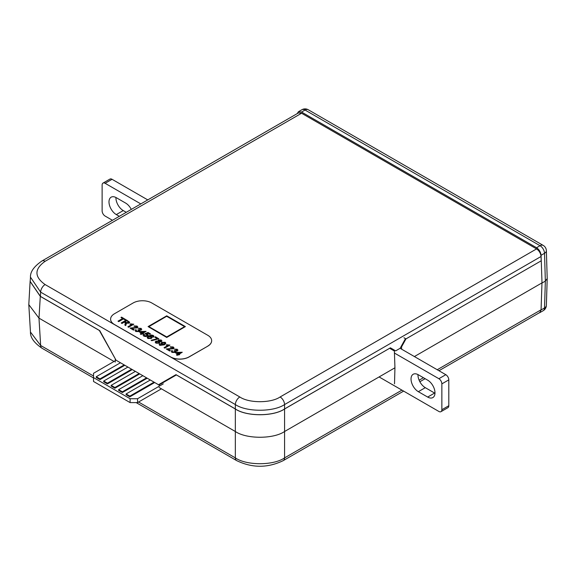 <?xml version="1.0" encoding="UTF-8"?>
<svg xmlns="http://www.w3.org/2000/svg" width="576" height="576" viewBox="0 0 576 576"><rect width="100%" height="100%" fill="white"/><g stroke="black" fill="none" stroke-linecap="round" stroke-linejoin="round"><path stroke-width="0.86" d="M115.574 359.352L99.31 330.386M115.294 359.518L115.214 362.146M176.422 374.911L159.185 384.862L159.142 386.266M30.283 280.051L30.118 281.455L40.298 296.374L99.259 330.415M114.019 361.462L38.981 318.139L28.8 304.625L30.118 281.455M403.963 337.752L405.95 338.904L541.267 260.777L542.009 282.874L414.396 356.558M405.95 338.904L401.566 346.86L401.63 349.186M394.51 383.846L394.942 367.79L284.58 431.503C273.492 439.171 246.427 439.171 235.339 431.503L159.106 387.49M176.378 374.933L235.339 408.982C246.427 416.65 273.492 416.65 284.58 408.982L389.635 348.278M394.942 367.79L394.38 351.014L389.678 348.3M401.566 346.86L401.09 346.586M284.58 408.982L284.58 457.884C273.492 465.646 246.427 465.646 235.339 457.884L235.339 408.982M40.298 296.374L38.981 318.139L40.637 345.47L30.456 332.028L28.8 304.625M541.058 255.29C540.691 252.065 539.194 249.545 536.566 247.723L540.043 245.714L305.05 110.045A6.336 3.658 120 0 1 308.218 109.728L543.211 245.405A6.336 6.336 0 0 1 546.372 250.697A6.336 3.528 178.3 0 1 544.522 253.289L541.058 255.29L541.238 260.798M541.98 282.895L541.058 309.96L544.522 307.958L545.35 281.102L541.987 283.039M301.572 112.054L298.411 111.737L301.882 109.728A6.336 3.658 60 0 1 305.05 110.045L301.572 112.054L536.566 247.723M298.411 111.737L297.202 113.623M539.028 312.941L539.734 312.682L541.058 309.96M546.372 250.697L547.2 278.582L545.35 281.102L544.522 253.289A6.336 3.658 60 0 0 540.043 245.714A6.336 3.658 120 0 1 543.211 245.405M546.372 305.388A6.336 3.78 -178.2 0 1 544.522 307.958A6.336 3.658 -120 0 1 543.211 310.68A6.336 6.336 0 0 0 546.372 305.388L547.2 278.582M405.914 338.882L405.058 339.379L400.162 348.271L395.669 350.863L390.413 347.825L284.58 408.931C273.492 416.599 246.434 416.599 235.346 408.931L175.975 374.652L158.501 384.725L116.05 360.216L99.756 330.646L40.385 296.366L30.204 281.455L30.463 277.15L40.637 292.14L40.385 296.366M162.9 382.716L162.756 382.284M541.202 260.777L541.058 256.478L284.58 404.554L284.58 408.931M235.346 408.931L235.346 404.554C246.434 412.128 273.492 412.128 284.58 404.554A6.336 3.658 60 0 0 280.109 396.979L536.566 248.911L301.572 113.242L45.115 261.31C34.243 269.057 34.243 276.811 45.115 284.566L239.818 396.979C248.89 403.258 271.037 403.258 280.109 396.979M536.566 248.911C539.201 250.733 540.698 253.253 541.058 256.478M45.115 261.31A6.336 3.658 60 0 0 41.947 260.993L298.411 112.925L301.572 113.242M394.495 350.186L393.682 350.611M147.204 378.202L122.364 392.544L118.634 390.384L118.634 389.664L142.841 375.682M154.67 382.514L129.83 396.85L126.094 394.697L126.094 393.97L150.307 379.994M139.738 373.889L114.898 388.231L111.168 386.078L111.168 385.351L135.374 371.376M132.271 369.583L107.431 383.926L103.702 381.766L103.702 381.046L127.915 367.063M124.805 365.27L99.972 379.613L96.235 377.46L96.235 376.733L120.449 362.758M115.258 360.749L93.528 373.291L93.528 377.597L130.104 398.722L137.57 398.722L163.274 383.875M93.528 377.597L93.528 381.478L130.104 402.595L137.57 402.595L161.424 388.829M137.57 402.595L137.57 398.722M130.104 402.595L130.104 398.722M124.178 364.91L99.972 378.886L99.972 379.613M99.972 378.886L96.235 376.733M131.645 369.223L107.431 383.198L107.431 383.926M107.431 383.198L103.702 381.046M139.111 373.529L114.898 387.511L114.898 388.231M114.898 387.511L111.168 385.351M154.037 382.147L129.83 396.13L129.83 396.85M129.83 396.13L126.094 393.97M146.578 377.842L122.364 391.817L122.364 392.544M122.364 391.817L118.634 389.664M126.259 212.314L123.25 210.578A10.346 5.976 60 0 1 115.934 197.906A10.346 5.976 60 0 1 115.949 197.496M119.318 216.324L116.309 214.589A10.346 5.976 60 0 1 108.994 201.917A10.346 5.976 60 0 1 111.139 197.179A10.346 5.976 60 0 1 116.309 197.698L125.64 203.083A10.346 5.976 60 0 1 131.285 209.412M112.054 179.294L105.113 183.298A4.226 2.441 -120 0 0 103.003 183.089L109.944 179.078A4.226 2.441 60 0 1 112.054 179.294L147.758 199.901M105.113 183.298L140.818 203.911M112.45 220.291L105.113 216.058A4.226 2.441 -120 0 1 102.125 210.881L102.125 185.026A4.226 2.441 -120 0 1 103.003 183.089M434.981 393.257A10.346 5.976 60 0 1 434.621 393.055L425.29 387.67A10.346 5.976 60 0 1 417.982 374.58M434.988 392.839A10.346 5.976 60 0 1 432.85 397.577A10.346 5.976 60 0 1 427.673 397.066L418.342 391.68A10.346 5.976 60 0 1 411.588 382.558A10.346 5.976 60 0 1 413.172 374.27A10.346 5.976 60 0 1 418.342 374.782L427.673 380.167A10.346 5.976 60 0 1 434.988 392.839M400.104 348.307L445.817 374.695A4.226 2.441 60 0 1 448.805 379.872L448.805 405.727A4.226 2.441 60 0 1 447.926 407.664L440.986 411.667A4.226 2.441 -120 0 1 438.876 411.458L379.087 376.942M448.805 379.872L441.857 383.875L441.857 409.738L448.805 405.727M394.445 353.052L438.876 378.706L445.817 374.695M440.986 411.667A4.226 2.441 -120 0 0 441.857 409.738M441.857 383.875A4.226 2.441 -120 0 0 438.876 378.706M207.785 346.075A13.198 7.618 0 0 0 211.651 340.69A13.198 7.618 0 0 0 207.785 335.297L151.798 302.976A13.198 7.618 0 0 0 133.135 302.976L114.473 313.747A13.198 7.618 0 0 0 110.606 319.14A13.198 7.618 0 0 0 114.473 324.526L170.46 356.846A13.198 7.618 0 0 0 189.122 356.846L207.785 346.162A13.198 7.618 0 0 0 211.651 340.776A13.198 7.618 0 0 0 211.651 340.733M120.974 317.462L121.572 317.117L125.662 319.565L125.057 319.91L123.386 318.946L118.764 321.61L118.022 321.185L122.645 318.434L120.974 317.462L122.573 318.478M125.597 323.122L124.322 322.114L121.975 323.467L121.241 322.956L126.468 319.939L129.708 322.243L129.074 323.071L126.288 323.086L125.69 325.526L124.841 325.037L125.417 322.69L124.322 322.027L121.975 323.381L121.241 322.956M129.708 322.286L129.074 323.158L126.288 323.172M126.432 323.467L125.69 325.613L124.841 325.037M129.967 324.187L130.586 323.827L133.769 324.245L128.542 327.262L127.872 326.786L131.947 324.432L129.967 324.187L131.947 324.518M136.541 327.427L136.433 326.39L133.898 325.937L137.052 326.052L137.808 326.995L137.218 327.816L131.616 328.176L134.172 329.652L133.502 330.12L130.082 328.061L136.541 327.427L136.879 326.959M136.541 327.514L136.433 326.477L134.503 326.448L133.898 325.937M137.808 327.038L137.218 327.902L131.616 328.262M141.739 329.299L141.214 330.077L139.464 330.264L139.162 331.574L135.792 331.524L135.086 330.545M136.426 331.106L136.382 329.998L136.426 331.106L138.492 331.099L138.485 329.969L137.981 329.76L140.522 329.616L140.472 328.723L138.19 328.255L141.055 328.363L141.739 329.256L141.214 329.99L139.464 330.178L139.162 331.488L135.792 331.438L135.086 330.502L135.641 329.652L136.382 329.998L136.426 331.193M138.91 330.574L137.981 329.76M140.522 329.702L140.472 328.81L138.19 328.255M139.752 330.761L139.464 330.178M143.546 333.59L140.933 334.418L140.263 333.943L141.538 333.209L139.262 331.891L139.932 331.502L146.095 331.351L142.877 333.209L143.546 333.59L142.877 333.979L142.207 333.59L140.933 334.332L140.263 333.943M141.466 333.252L139.262 331.891M146.095 331.351L142.956 333.252M148.19 335.038L147.42 336.089L145.793 336.564L143.834 336.168L143.107 335.189M144.439 335.736L144.418 334.642L144.439 335.736L146.707 335.635L147.269 334.958L146.786 334.382L144.821 333.713L148.039 332.474L150.516 333.9L149.846 334.289L147.917 333.173L146.297 333.806L147.578 334.138L148.19 334.994L147.42 336.002L145.793 336.478L143.834 336.082L143.107 335.146L143.683 334.289L144.418 334.642L144.439 335.822M147.269 335.009L144.821 333.713M150.516 333.9L149.846 334.375L147.917 333.259L146.477 333.821M153.972 336.341L153.461 337.162L152.726 336.816L152.647 335.75L151.92 335.513L149.558 336.161L151.517 336.492L152.136 337.363L151.366 338.364L147.924 338.443L147.182 337.442L148.608 335.93L151.366 335.002L153.295 335.434L153.972 336.298L153.461 337.075L152.726 336.73M153.022 336.362L151.92 335.599L149.558 336.247M152.136 337.406L151.366 338.45L147.924 338.53L147.182 337.486M157.342 338.702L154.8 337.241L155.477 336.766L158.825 338.789L151.79 340.682L151.121 340.294L157.486 338.702L154.8 337.154M158.112 340.956L158.443 339.926L161.23 340.013L161.914 340.884L161.374 341.633L159.574 341.777L159.818 342.367M158.191 341.071L158.443 340.013M161.914 340.927L161.374 341.719L159.574 341.863L159.206 343.21L155.945 343.159L155.189 342.144M165.859 343.282L164.419 344.837L159.797 345.384L159.163 344.527M160.438 344.966L160.43 344.038L160.438 344.966L163.526 344.491L161.647 344.196L161.057 343.375L161.842 342.367L165.182 342.295L165.866 343.246L164.419 344.75L159.797 345.298L159.163 344.484L159.696 343.692L160.43 344.038L160.438 345.053M163.526 344.578L161.647 344.282L161.057 343.418M166.147 345.067L166.759 344.714L169.942 345.132L164.722 348.149L164.052 347.674L168.12 345.319L166.147 345.067L168.12 345.406M172.714 348.314L172.606 347.278L170.078 346.824L173.225 346.939L173.988 347.882L173.39 348.696L167.789 349.056L170.345 350.532L169.675 351.007L166.262 348.948L172.714 348.314L173.052 347.846M172.714 348.401L172.606 347.364L170.683 347.335L170.078 346.824M173.988 347.926L173.39 348.782L167.789 349.142M177.919 350.186L177.394 350.964L175.644 351.151L175.334 352.462L171.972 352.411L171.266 351.432M172.598 351.994L172.555 350.885L172.598 351.994L174.672 351.986L174.665 350.856L174.161 350.647L176.702 350.503L176.652 349.61L174.362 349.142L177.235 349.25L177.919 350.143L177.394 350.878L175.644 351.065L175.334 352.375L171.972 352.325L171.259 351.389L171.821 350.532L172.555 350.885L172.598 352.08M175.09 351.461L174.161 350.647M176.702 350.59L176.652 349.697L174.362 349.142M175.932 351.648L175.644 351.065M179.726 354.478L177.113 355.298L176.443 354.917L177.718 354.096L175.435 352.778L176.105 352.39L182.268 352.238L179.057 354.096L179.726 354.478L179.057 354.866L178.387 354.478L177.113 355.212L176.443 354.83M177.638 354.139L175.435 352.778M182.268 352.238L179.129 354.139M148.068 326.592L166.73 337.457L185.393 326.592L166.73 315.821L148.068 326.592L166.73 337.37L185.393 326.592M110.606 319.183A13.198 7.618 0 0 0 110.606 319.226A13.198 7.618 0 0 0 114.473 324.612L170.46 356.933A13.198 7.618 0 0 0 189.122 356.933L207.785 346.162M125.662 319.478L125.057 319.824L123.386 318.859L118.764 321.61M118.764 321.523L118.022 321.098M128.326 322.661L128.16 321.61L126.598 320.717L124.927 321.682L126.324 322.488L128.326 322.661L128.678 322.193M126.598 320.717L124.999 321.725M128.326 322.747L128.16 321.696L126.598 320.803M133.769 324.158L128.542 327.262M128.542 327.175L127.872 326.786M134.172 329.652L133.502 330.12M133.502 330.034L130.082 328.061M140.522 329.616L140.472 328.81M138.492 331.099L138.485 330.055M140.76 331.985L142.207 332.82L144.094 331.733L140.76 331.985M143.921 331.834L140.89 332.057M148.565 336.73L148.018 337.457L148.478 338.062L150.674 337.99L151.207 337.334L150.732 336.737L148.565 336.73L148.025 337.5M150.732 336.737L148.565 336.816M151.207 337.378L150.732 336.823M158.825 338.702L151.79 340.682M151.79 340.596L151.121 340.207M159.574 341.777L159.206 343.123L155.945 343.073L155.189 342.101L155.873 341.179L158.191 340.985M160.69 341.258L160.632 340.366L159.113 340.315L159.163 341.215L160.69 341.258L160.632 340.366L159.113 340.315L159.163 341.215M156.557 341.554L156.082 342.122L156.55 342.727L158.544 342.727L158.998 342.13L158.544 341.554L156.557 341.554L156.089 342.166M159.113 340.402L159.163 341.302M160.69 341.345L160.632 340.452M158.544 341.554L156.557 341.64M158.998 342.173L158.544 341.64M164.542 343.908L164.678 342.698L162.482 342.778L162 343.39L162.454 343.966L164.542 343.908M165.089 343.238L164.678 342.698L162.482 342.864L162.007 343.433M165.089 343.282L164.678 342.785M169.942 345.046L164.722 348.149M164.722 348.062L164.052 347.674M170.345 350.532L169.675 351.007M169.675 350.921L166.262 348.948M176.702 350.503L176.652 349.697M174.672 351.986L174.665 350.942M176.933 352.872L178.387 353.707L180.266 352.62L176.933 352.872M180.094 352.721L177.07 352.944M148.81 326.592L166.73 336.938L184.644 326.592L166.73 316.253L148.81 326.592M166.73 316.253L148.889 326.635M184.572 326.635L166.73 316.332M545.76 248.155L546.221 249.48M403.632 391.111L283.27 460.606A6.336 3.658 60 0 0 284.58 457.884L401.926 390.132M419.119 380.203L423.432 377.719M437.242 369.742L541.066 309.802M93.528 377.971L41.94 348.192A6.336 3.658 120 0 1 40.637 345.47L93.528 376.006M138.578 402.019L235.339 457.884A6.336 3.658 -60 0 0 236.65 460.606L136.181 402.595M239.818 396.979A6.336 3.658 -60 0 0 235.346 404.554L40.637 292.14A6.336 3.658 120 0 1 45.115 284.566M116.309 214.589L123.25 210.578M427.673 397.066L434.621 393.055M418.342 391.68L425.29 387.67M539.755 312.523L438.941 370.728M425.131 378.698L419.854 381.744M283.27 460.606C267.732 468.13 252.187 468.13 236.65 460.606M41.94 348.192C34.042 342.778 30.211 337.385 30.456 332.021M308.218 109.728A6.336 6.336 0 0 0 301.882 109.728M539.734 312.682L543.211 310.68M41.947 260.993C34.042 266.407 30.211 271.793 30.463 277.157L30.463 277.157"/></g></svg>
